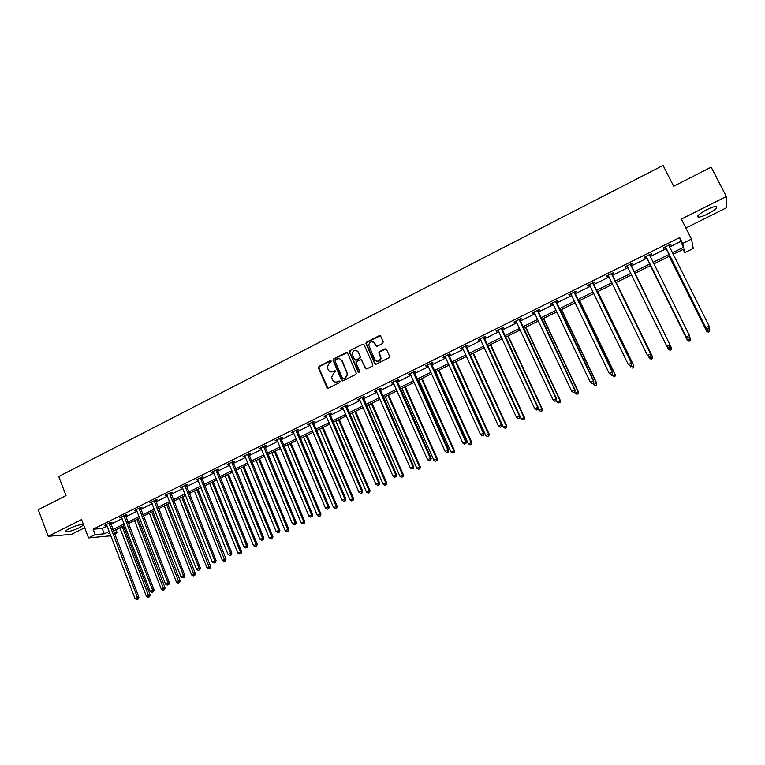 <?xml version="1.0" encoding="UTF-8"?>
<svg xmlns="http://www.w3.org/2000/svg" width="765" height="765" viewBox="0 0 765 765"><rect width="100%" height="100%" fill="white"/><g stroke="black" fill="none" stroke-linecap="round" stroke-linejoin="round"><path stroke-width="1.15" d="M331.216 361.09L330.145 360.707L319.043 366.359L318.47 367.975L326.942 387.606L328.462 388.171L339.631 382.557L340.043 381.419L338.972 381.018L337.518 381.745C335.386 382.567 333.76 381.965 332.632 379.937L331.628 377.193L333.77 373.11L335.682 371.494L334.554 370.843L333.11 371.58C330.977 372.392 329.352 371.8 328.233 369.782L327.238 367.095L329.371 362.964L330.815 362.228L331.216 361.09M330.91 360.736L319.464 366.473L318.804 367.802L327.936 388.295M339.698 381.037L337.518 381.745M335.3 370.872L333.11 371.58M706.946 209.6C699.315 213.751 696.437 216.275 698.321 217.174C700.195 217.174 703.236 216.141 707.443 214.095C715.065 209.973 717.952 207.439 716.107 206.493C714.223 206.502 711.173 207.535 706.946 209.6M69.462 528.548C65.991 530.355 64.891 531.426 66.172 531.78C69.175 531.742 73.469 530.432 79.072 527.831C82.553 526.024 83.653 524.943 82.381 524.589C79.397 524.618 75.094 525.938 69.462 528.548M382.596 343.495L383.179 341.85L380.721 336.304L379.153 335.749L366.54 342.175L365.852 343.303L374.687 363.585L376.246 364.14L388.936 357.762L389.528 356.117L386.535 349.385L384.967 348.83L379.536 351.575L378.847 352.636L380.702 358.116C379.249 361.702 377.25 362.151 374.687 359.435L368.654 345.015C370.021 341.305 372.02 340.808 374.659 343.514L375.615 345.684L377.174 346.239L382.596 343.495M669.442 247.028L680.63 241.472L679.712 237.571L682.686 243.471L691.512 239.101L693.262 248.472L684.78 252.651L683.958 249.017L673.124 254.372M110.839 535.806L88.549 537.91L81.568 519.598L48.205 536.313L38.25 509.729L66.02 495.596L58.762 476.509L663.073 165.393L673.678 186.249L711.182 167.153L726.358 196.529L681.366 219.077L691.512 239.101M88.549 537.91L95.223 534.601L104.289 533.817L109.146 531.407M679.712 237.571L93.158 529.198L95.223 534.601M347.597 353.153L346.057 352.608L333.636 358.928L332.966 360.191L341.611 380.224L343.141 380.788L355.639 374.506L356.327 373.339L347.597 353.153M350.026 350.58L362.543 344.212L364.092 344.766L372.813 364.522L372.23 366.167L366.827 368.883L365.278 368.319L361.749 360.296L360.2 359.732L356.643 361.539L355.955 362.706L359.722 371.513L358.23 372.268L349.347 351.776L350.026 350.58L362.543 344.212M685.889 227.999L726.75 207.621L726.358 196.529M48.205 536.313L71.413 534.381L84.676 527.764M93.158 529.198L102.242 528.491L107.1 526.081M110.762 524.264L122.017 518.67M125.67 516.863L137.059 511.211M140.693 509.404L152.206 503.695M155.831 501.897L167.468 496.122M171.073 494.333L182.845 488.491M186.44 486.712L198.345 480.803M201.922 479.024L213.951 473.057M217.518 471.288L229.691 465.244M233.229 463.485L245.546 457.374M249.074 455.624L261.525 449.447M265.034 447.707L277.618 441.462M281.109 439.732L293.846 433.411M297.317 431.69L310.198 425.292M313.65 423.58L326.684 417.116M330.117 415.414L343.294 408.873M346.708 407.181L360.028 400.564M363.432 398.881L376.906 392.196M380.282 390.513L393.918 383.753M397.274 382.089L411.063 375.242M414.401 373.588L428.343 366.665M431.661 365.02L445.766 358.02M449.055 356.385L463.332 349.309M466.602 347.683L481.032 340.521M484.283 338.914L498.885 331.666M502.108 330.059L516.882 322.734M520.085 321.147L535.022 313.726M538.197 312.149L553.315 304.652M556.471 303.083L571.771 295.5M574.888 293.942L590.37 286.263M593.468 284.733L609.122 276.959M612.191 275.438L628.036 267.578M631.077 266.067L647.066 258.13M650.183 256.591L666.239 248.615M110.466 523.088L112.006 522.323L110.523 522.428L104.795 525.268L106.297 525.163L106.345 524.503M125.364 515.687L126.923 514.912L125.47 514.998L119.703 517.867L121.166 517.771L121.262 517.092M140.387 508.228L141.955 507.453L140.531 507.52L134.716 510.408L136.619 510.102M155.515 500.721L157.093 499.937L155.697 499.985L149.854 502.892L151.766 502.576M170.758 493.148L172.345 492.364L170.987 492.392L165.097 495.318L167.028 495.003M186.124 485.517L187.721 484.723L186.392 484.742L180.454 487.688L182.395 487.372M201.597 477.838L203.213 477.035L201.912 477.035L195.926 479.999L197.886 479.674M217.193 470.093L218.819 469.289L217.547 469.261L211.523 472.254L213.502 471.928M232.904 462.29L234.539 461.477L233.306 461.438L227.234 464.451L229.223 464.116M248.74 454.429L250.384 453.607L249.189 453.549L243.069 456.59L245.077 456.246M264.69 446.502L266.354 445.679L265.197 445.593L259.019 448.663L261.047 448.319L260.683 447.841M280.774 438.517L282.448 437.685L281.319 437.59L275.104 440.678L276.242 440.774L277.14 440.324L276.777 439.846M296.973 430.475L298.666 429.634L297.575 429.519L291.302 432.627L292.412 432.741L293.368 432.273L292.995 431.785M295.978 430.972L296.657 430.628M313.306 422.366L315.008 421.525L313.956 421.381L307.635 424.518L309.71 424.154M312.244 422.223L312.359 422.873L313 422.519M329.763 414.19L331.474 413.339L330.461 413.176L324.092 416.342L326.186 415.969M328.835 414.649L329.466 414.343M346.344 405.957L348.075 405.096L347.1 404.915L340.683 408.099L341.678 408.281L342.797 407.726L342.414 407.238M345.464 406.397L346.067 406.1M363.069 397.657L364.809 396.796L363.872 396.586L357.408 399.799L359.531 399.416L359.148 398.928M379.918 389.289L381.678 388.419L380.769 388.19L374.257 391.422L376.399 391.039M396.901 380.855L398.67 379.976L397.81 379.727L391.24 382.988L393.401 382.596M414.018 372.354L415.806 371.465L414.984 371.197L408.367 374.487L410.537 374.085M431.278 363.786L433.076 362.897L432.292 362.591L425.617 365.909L427.817 365.507L427.425 365.02M448.673 355.151L450.489 354.243L449.753 353.927L443.021 357.265L443.776 357.58L445.23 356.853L444.828 356.366M466.21 346.44L468.037 345.531L467.339 345.187L460.559 348.553L462.796 348.132M483.891 337.661L485.727 336.743L485.077 336.38L478.24 339.775L478.909 340.138L480.487 339.344M501.706 328.816L503.571 327.889L502.959 327.497L496.064 330.92L496.686 331.302L498.34 330.49M519.674 319.885L521.548 318.957L520.984 318.536L514.032 321.989L514.615 322.4L516.327 321.558M537.795 310.896L539.679 309.959L539.162 309.509L532.153 312.99L532.689 313.43L534.467 312.55M556.059 301.821L557.962 300.875L557.494 300.406L550.427 303.915L550.915 304.384L552.751 303.466M574.477 292.679L576.389 291.723L575.969 291.226L568.844 294.774L569.284 295.252L571.197 294.305M593.047 283.461L594.979 282.495L594.606 281.979L587.415 285.546L587.816 286.053L589.748 285.096M611.77 274.157L613.721 273.191L613.387 272.646L606.148 276.242L606.492 276.777L608.443 275.811M630.647 264.786L632.617 263.81L632.339 263.227L625.034 266.861L625.33 267.425L627.29 266.45M649.686 255.328L651.675 254.343L651.445 253.741L644.073 257.403L644.321 257.996L646.301 257.011M668.887 245.795L670.895 244.8L670.714 244.169L663.284 247.86L663.485 248.482L665.473 247.487M683.155 249.419L684.78 252.651M115.974 529.734L117.122 532.708L114.521 533.989M672.349 252.832L683.556 247.286L682.686 243.471M112.828 529.59L124.093 524.015M127.755 522.208L139.154 516.576M142.797 514.769L154.32 509.069M157.953 507.272L169.61 501.505M173.225 499.717L185.006 493.894M188.601 492.105L200.526 486.215M204.112 484.446L216.16 478.479M219.727 476.719L231.919 470.685M235.467 468.926L247.793 462.835M251.331 461.085L263.791 454.917M267.31 453.176L279.923 446.942M283.413 445.211L296.17 438.9M299.651 437.178L312.55 430.8M316.002 429.089L329.055 422.643M332.498 420.932L345.684 414.41M349.108 412.718L362.457 406.119M365.852 404.436L379.354 397.752M382.739 396.088L396.385 389.328M399.751 387.664L413.559 380.836M416.896 379.182L430.867 372.278M434.185 370.633L448.319 363.643M451.618 362.017L465.904 354.941M469.184 353.325L483.643 346.172M486.894 344.566L501.524 337.327M504.747 335.73L519.55 328.415M522.753 326.827L537.719 319.426M540.903 317.848L556.04 310.361M559.196 308.802L574.515 301.219M577.652 299.67L593.152 292.001M596.251 290.471L611.933 282.715M615.012 281.185L630.876 273.344M633.927 271.833L649.934 263.915M653.061 262.366L669.145 254.41M109.701 532.832L108.429 533.463L109.892 533.329M114.119 532.966L117.122 532.708M669.92 255.959L653.826 263.915M650.699 265.455L634.692 273.373M631.632 274.874L615.758 282.725M612.679 284.245L596.996 292.001M593.889 293.531L578.378 301.2M575.251 302.739L559.923 310.322M556.767 311.881L541.62 319.368M538.436 320.937L523.461 328.338M520.257 329.925L505.455 337.241M502.223 338.838L487.592 346.067M484.341 347.673L469.873 354.826M466.593 356.442L452.297 363.509M448.998 365.144L434.864 372.125M431.546 373.769L417.566 380.674M414.228 382.328L400.411 389.156M397.045 390.819L383.389 397.57M380.004 399.234L366.502 405.909M363.098 407.592L349.748 414.19M346.325 415.883L333.129 422.404M329.686 424.106L316.634 430.561M313.172 432.273L300.272 438.651M296.791 440.363L284.025 446.674M280.535 448.405L267.913 454.639M264.403 456.37L251.924 462.538M248.395 464.288L236.06 470.379M232.512 472.129L220.32 478.163M216.753 479.923L204.685 485.88M201.109 487.659L189.185 493.549M185.579 495.328L173.789 501.152M170.174 502.94L158.518 508.706M154.884 510.494L143.351 516.193M139.708 518.001L128.31 523.633M124.647 525.44L113.373 531.015M102.242 528.491L104.289 533.817M680.63 241.472L683.556 247.286M106.297 525.163L106.086 524.627M121.166 517.771L120.966 517.236M136.16 510.331L135.95 509.796M151.26 502.835L151.04 502.299M166.464 495.28L166.254 494.745M181.793 487.668L181.582 487.133M197.236 479.999L197.016 479.464M212.794 472.273L212.574 471.737M228.477 464.489L228.257 463.944M244.274 456.638L244.054 456.103M260.196 448.739L259.976 448.194M276.242 440.774L276.012 440.219M292.412 432.741L292.182 432.196M308.706 424.651L308.467 424.097M325.125 416.495L324.886 415.95M341.678 408.281L341.439 407.726M358.355 399.99L358.116 399.445M375.175 391.642L374.926 391.087M392.12 383.227L391.871 382.672M409.199 374.745L408.95 374.19M426.421 366.196L426.162 365.641M443.776 357.58L443.518 357.016M461.266 348.897L461.008 348.333M478.909 340.138L478.651 339.574M496.686 331.302L496.428 330.738M514.615 322.4L514.348 321.836M532.689 313.43L532.421 312.856M550.915 304.384L550.637 303.81M569.284 295.252L569.017 294.688M587.816 286.053L587.539 285.488M606.492 276.777L606.215 276.203M632.617 263.81L632.33 263.236M625.33 267.425L625.043 266.851M651.675 254.343L651.388 253.77M670.895 244.8L670.599 244.226M330.805 371.905L333.511 371.685M335.29 382.079L337.92 381.85M347.1 352.617L334.047 359.053L333.368 360.315L342.577 380.913M335.453 359.866L335.051 361.003L342.567 378.273L343.638 378.665L345.168 377.9L347.348 374.047L341.869 360.87C340.741 358.852 339.115 358.259 336.983 359.091L335.453 359.866M339.823 358.909L342.271 360.984L347.74 374.152L345.57 378.006L344.03 378.771M363.624 344.231L362.926 344.346M361.243 359.741L366.186 368.998M350.418 350.714L349.834 352.34L358.938 372.746M358.097 351.996C355.362 349.261 353.382 349.815 352.149 353.669L354.425 359.445L355.964 359.999L359.531 358.202L360.21 357.054L358.479 352.12L356.5 350.399M355.323 360.124L355.964 359.999M358.479 352.12L360.592 357.178L359.913 358.326L356.356 360.124M373.138 341.965L375.022 343.657L376.457 346.344M376.715 361.185C379.077 361.702 380.53 360.717 381.066 358.23L380.425 356.547M386.057 348.85L379.899 351.699L379.211 352.77L380.788 356.672M380.282 335.797L366.913 342.318L366.225 343.437L375.577 364.255M119.847 527.812L146.383 596.356L150.16 594.941L123.433 526.043M149.012 596.882L148.056 597.331L149.567 596.767L149.012 596.882L122.199 526.655M148.056 597.331L146.383 596.356M150.16 594.941L149.567 596.767M108.974 523.193L137.461 597.455L135.032 598.613L106.679 525M110.447 522.466L138.895 597.178L137.461 597.455L137.71 599.148L136.744 599.607L137.71 599.148M138.293 599.033L138.895 597.178M135.032 598.613L136.744 599.607M134.544 520.554L161.348 589.26L165.106 587.855L138.121 518.785M163.987 589.786L163.022 590.245L164.532 589.681L163.987 589.786L136.916 519.378M163.022 590.245L161.348 589.26M165.106 587.855L164.532 589.681M149.357 513.229L176.419 582.117L180.167 580.721L152.914 511.469M179.067 582.643L178.102 583.102L179.603 582.548L179.067 582.643L151.738 512.053M178.102 583.102L176.419 582.117M180.167 580.721L179.603 582.548M123.911 515.773L152.684 590.226L150.236 591.393L121.597 517.589M125.355 515.055L154.09 589.958L152.684 590.226L152.933 591.928L151.958 592.397L152.933 591.928M153.497 591.823L154.09 589.958M150.236 591.393L151.958 592.397M138.962 508.304L168.032 582.94L165.565 584.116L136.285 509.633M140.368 507.597L169.409 582.691L168.032 582.94L168.271 584.661L167.277 585.12L168.271 584.661M168.816 584.556L169.409 582.691M165.565 584.116L167.277 585.12M164.265 505.856L191.604 574.917L195.343 573.53L167.812 504.106M194.272 575.452L193.287 575.911L194.788 575.356L194.272 575.452L166.665 504.671M193.287 575.911L191.604 574.917M195.343 573.53L194.788 575.356M179.297 498.436L206.913 567.659L210.633 566.282L182.816 496.695M209.581 568.194L208.596 568.663L210.079 568.108L209.581 568.194L181.707 497.24M208.596 568.663L206.913 567.659M210.633 566.282L210.079 568.108M194.425 490.958L222.328 560.353L226.038 558.986L197.944 489.218M225.006 560.888L224.011 561.367L225.493 560.812L225.006 560.888L196.863 489.753M224.011 561.367L222.328 560.353M226.038 558.986L225.493 560.812M154.119 500.769L183.495 575.605L181.009 576.781L151.422 502.108M155.496 500.081L184.834 575.366L183.495 575.605L183.715 577.326L182.72 577.795L183.715 577.326M184.26 577.231L184.834 575.366M181.009 576.781L182.72 577.795M169.4 493.186L199.072 568.204L196.567 569.399L166.684 494.534M170.738 492.517L200.382 567.984L199.072 568.204L199.292 569.944L198.288 570.413L199.292 569.944M199.808 569.848L200.382 567.984M196.567 569.399L198.288 570.413M184.786 485.536L214.774 560.755L212.249 561.95L182.051 486.894M186.105 484.886L216.046 560.554L214.774 560.755L214.975 562.505L213.97 562.983L214.975 562.505M215.491 562.418L216.046 560.554M212.249 561.95L213.97 562.983M200.296 477.838L230.59 553.238L228.047 554.453L197.542 479.206M201.578 477.197L231.833 553.057L230.59 553.238L230.791 554.998L229.768 555.486L230.791 554.998M231.288 554.931L231.833 553.057M228.047 554.453L229.768 555.486M215.921 470.073L246.531 545.674L243.968 546.889L213.148 471.45M217.174 469.452L247.736 545.512L246.531 545.674L246.722 547.444L245.689 547.931L246.722 547.444M247.2 547.377L247.736 545.512M243.968 546.889L245.689 547.931M231.671 462.251L262.596 538.044L260.014 539.268L228.869 463.638M232.885 461.649L263.772 537.9L262.596 538.044L262.778 539.832L261.745 540.319L262.778 539.832M263.246 539.765L263.772 537.9M260.014 539.268L261.745 540.319M247.535 454.372L278.785 530.355L276.184 531.589L244.714 455.768M248.711 453.779L279.923 530.231L278.785 530.355L278.957 532.153L277.915 532.65L278.957 532.153M279.407 532.105L279.923 530.231M276.184 531.589L277.915 532.65M263.523 446.425L295.108 522.61L292.479 523.853L261.056 448.338M264.671 445.861L296.208 522.505L295.108 522.61L295.261 524.417L294.209 524.914L295.261 524.417M295.701 524.369L296.208 522.505M292.479 523.853L294.209 524.914M279.636 438.422L311.546 514.797L308.907 516.059L277.14 440.324M280.745 437.876L312.617 514.711L311.546 514.797L311.69 516.624L310.638 517.121L311.69 516.624M312.12 516.585L312.617 514.711M308.907 516.059L310.638 517.121M295.883 430.351L328.128 506.937L325.46 508.199L293.377 432.292M296.954 429.825L329.151 506.86L328.128 506.937L328.262 508.763L327.191 509.27L328.262 508.763M328.673 508.735L329.151 506.86M325.46 508.199L327.191 509.27M313.277 421.716L313.411 423.007L312.359 422.873L344.833 499L342.146 500.272L309.337 423.667M313.411 423.007L345.818 498.952L344.833 499L344.958 500.846L343.877 501.352L344.958 500.846M345.35 500.826L345.818 498.952M342.146 500.272L343.877 501.352M328.74 414.028L361.673 491.006L358.967 492.287L325.814 415.491M329.734 413.54L362.62 490.977L361.673 491.006L361.778 492.861L360.697 493.377L361.778 492.861M362.161 492.851L362.62 490.977M358.967 492.287L360.697 493.377M345.369 405.775L378.646 482.945L375.911 484.245L342.806 407.755M346.325 405.297L379.555 482.935L378.646 482.945L378.742 484.819L377.652 485.335L378.742 484.819M379.105 484.809L379.555 482.935M375.911 484.245L377.652 485.335M362.122 397.456L395.754 474.826L393 476.126L359.54 399.445M363.04 396.997L396.624 474.836L395.754 474.826L395.84 476.71L394.74 477.236L395.84 476.71M396.184 476.71L396.624 474.836M393 476.126L394.74 477.236M379.01 389.06L412.995 466.631L410.222 467.951L376.007 390.552M379.889 388.63L413.827 466.669L412.995 466.631L413.071 468.534L411.962 469.06L413.071 468.534M413.406 468.543L413.827 466.669M410.222 467.951L411.962 469.06M380.712 357.704L380.922 358.183M396.041 380.607L430.389 458.378L427.587 459.708L393.009 382.108M396.872 380.186L431.173 458.436L430.389 458.378L430.446 460.291L429.328 460.826L430.446 460.291M430.762 460.31L431.173 458.436M427.587 459.708L429.328 460.826M413.196 372.086L447.917 450.059L445.096 451.398L410.145 373.597M413.989 371.685L448.663 450.136L447.917 450.059L447.965 451.981L446.837 452.517L447.965 451.981M448.261 452.01L448.663 450.136M445.096 451.398L446.837 452.517M430.494 363.49L465.579 441.673L462.739 443.021L427.826 365.536M431.25 363.117L466.287 441.768L465.579 441.673L465.617 443.614L464.489 444.149L465.617 443.614M465.904 443.643L466.287 441.768M462.739 443.021L464.489 444.149M447.927 354.826L483.394 433.21L480.535 434.568L445.249 356.882M448.644 354.472L484.054 433.334L483.394 433.21L483.423 435.17L482.275 435.706L483.423 435.17M483.69 435.209L484.054 433.334M480.535 434.568L482.275 435.706M209.677 483.413L237.858 552.99L241.558 551.632L213.177 481.692M240.545 553.535L239.55 554.003L241.023 553.458L212.135 482.208M239.55 554.003L237.858 552.99M241.558 551.632L241.023 553.458M225.044 475.82L253.511 545.569L257.193 544.221L228.525 474.099M256.208 546.114L255.194 546.593L256.667 546.047L256.026 544.374L227.521 474.606M255.194 546.593L253.511 545.569M257.193 544.221L256.667 546.047M240.526 468.17L269.28 538.101L272.942 536.753L243.987 466.459M271.986 538.646L270.973 539.124L272.436 538.589L271.814 536.896L243.012 466.946M270.973 539.124L269.28 538.101M272.942 536.753L272.436 538.589M256.122 460.463L285.173 530.566L288.826 529.227L259.565 458.761M287.889 531.111L286.865 531.598L288.319 531.063L287.726 529.351L258.627 459.23M286.865 531.598L285.173 530.566M288.826 529.227L288.319 531.063M271.833 452.698L301.18 522.973L304.814 521.644L275.266 451.006M303.906 523.528L302.873 524.015L304.327 523.48L303.762 521.749L274.367 451.446M302.873 524.015L301.18 522.973M304.814 521.644L304.327 523.48M287.669 444.876L317.312 515.323L320.937 514.013L291.082 443.184M320.047 515.878L319.015 516.375L320.459 515.849L319.913 514.099L290.212 443.614M319.015 516.375L317.312 515.323M320.937 514.013L320.459 515.849M303.619 436.987L333.578 507.616L337.183 506.315L307.023 435.314M336.323 508.18L335.271 508.677L336.715 508.151L336.198 506.382L306.191 435.715M335.271 508.677L333.578 507.616M337.183 506.315L336.715 508.151M319.703 429.041L349.959 499.851L353.554 498.551L323.079 427.377M352.713 500.415L351.661 500.912L353.095 500.396L352.598 498.598L322.285 427.759M351.661 500.912L349.959 499.851M353.554 498.551L353.095 500.396M335.902 421.037L366.473 492.029L370.05 490.738L339.258 419.373M369.237 492.584L368.175 493.09L369.6 492.574L369.132 490.767L338.503 419.746M368.175 493.09L366.473 492.029M370.05 490.738L369.6 492.574M352.225 412.966L383.122 484.14L386.669 482.858L355.572 411.312M385.885 484.704L384.814 485.211L386.239 484.694L385.799 482.868L354.855 411.666M384.814 485.211L383.122 484.14M386.669 482.858L386.239 484.694M368.682 404.838L399.894 476.184L403.423 474.912L372 403.193M402.667 476.758L401.596 477.264L403.002 476.758L402.591 474.902L371.321 403.528M401.596 477.264L399.894 476.184M403.423 474.912L403.002 476.758M385.254 396.643L416.791 468.17L420.31 466.918L388.563 395.008M419.583 468.744L418.503 469.261L419.909 468.754L419.516 466.88L387.932 395.323M418.503 469.261L416.791 468.17M420.31 466.918L419.909 468.754M401.969 388.381L433.832 460.1L437.331 458.847L405.249 386.765M436.633 460.673L435.534 461.19L436.939 460.693L436.576 458.799L404.656 387.052M435.534 461.19L433.832 460.1M437.331 458.847L436.939 460.693M418.809 380.062L451.006 451.952L454.486 450.719L422.07 378.445M453.817 452.536L452.717 453.052L454.104 452.564L453.769 450.642L421.515 378.723M452.717 453.052L451.006 451.952M454.486 450.719L454.104 452.564M435.782 371.675L468.314 443.748L471.776 442.524L439.024 370.069M471.135 444.331L470.026 444.857L471.412 444.369L471.106 442.428L438.517 370.317M470.026 444.857L468.314 443.748M471.776 442.524L471.412 444.369M452.89 363.222L485.765 435.476L489.208 434.262L456.112 361.625M488.596 436.06L487.477 436.595L488.854 436.107L488.577 434.147L455.644 361.855M487.477 436.595L485.765 435.476M489.208 434.262L488.854 436.107M470.131 354.692L503.36 427.138L506.774 425.933L473.334 353.114M506.201 427.731L505.063 428.266L506.43 427.778L506.191 425.799L472.904 353.325M505.063 428.266L503.36 427.138M506.774 425.933L506.43 427.778M520.009 416.399L521.089 418.742L524.494 417.547L490.69 344.537M523.939 419.325L522.801 419.87L524.159 419.383L523.939 417.384L490.308 344.719M522.801 419.87L521.089 418.742M524.494 417.547L524.159 419.383M538.101 408.424L538.962 410.26L542.347 409.084L508.19 335.883M541.821 410.853L540.673 411.398L542.022 410.929L541.84 408.902L507.855 336.055M540.673 411.398L538.962 410.26M542.347 409.084L542.022 410.929M556.356 400.401L556.987 401.721L560.343 400.554L525.823 327.171M559.856 402.314L558.699 402.868L560.037 402.4L559.884 400.344L525.536 327.315M558.699 402.868L556.987 401.721M560.343 400.554L560.037 402.4M465.512 346.096L501.352 424.68L498.464 426.057L462.385 347.645M466.181 345.761L501.974 424.824L501.352 424.68L501.371 426.65L500.214 427.205L501.371 426.65M501.62 426.707L501.974 424.824M498.464 426.057L500.214 427.205M483.231 337.298L519.464 416.084L516.557 417.47L480.085 338.857M483.853 336.983L520.037 416.256L519.464 416.084L519.464 418.072L518.297 418.627L519.464 418.072M519.693 418.13L520.037 416.256M516.557 417.47L518.297 418.627M501.094 328.424L537.719 407.42L534.783 408.816L497.919 329.992M501.677 328.137L538.244 407.611L537.719 407.42L537.709 409.418L536.533 409.973L537.709 409.418M537.919 409.485L538.244 407.611M534.783 408.816L536.533 409.973M519.11 319.474L556.136 398.68L553.172 400.085L515.906 321.061M519.645 319.206L556.614 398.89L556.136 398.68L556.107 400.688L554.921 401.252L556.107 400.688M556.298 400.774L556.614 398.89M553.172 400.085L554.921 401.252M574.658 392.062L575.146 393.114L578.483 391.948L543.609 318.383M578.034 393.707L576.858 394.262L578.197 393.793L578.072 391.728L543.36 318.508M576.858 394.262L575.146 393.114M578.483 391.948L578.197 393.793M592.961 383.38L593.468 384.432L596.777 383.284L561.529 309.529M596.356 385.034L595.18 385.589L596.509 385.13L596.413 383.036L561.328 309.624M595.18 385.589L593.468 384.432M596.777 383.284L596.509 385.13M611.426 374.62L611.933 375.672L615.223 374.544L579.593 300.597M614.84 376.275L613.645 376.839L614.964 376.39L614.907 374.267L579.449 300.674M615.223 374.544L614.964 376.39M629.968 365.641L630.551 366.846L633.822 365.727L597.809 291.589M633.468 367.458L632.263 368.022L633.573 367.573L633.554 365.431L597.714 291.647M633.822 365.727L633.573 367.573M648.443 356.136L649.322 357.953L652.574 356.844L616.179 282.514M652.249 358.565L651.044 359.129L652.344 358.689L652.344 356.519L616.121 282.543M651.13 359.263L649.322 357.953L651.044 359.129M652.574 356.844L652.344 358.689M671.479 347.884L634.692 273.363L671.479 347.884L671.259 349.729L669.977 350.169L671.259 349.729M667.07 346.574L668.256 348.974L671.307 347.53L671.192 349.595M670.044 350.303L668.256 348.974L669.977 350.169M650.355 265.627L687.477 340.301L690.422 338.474L689.456 336.543M650.403 265.608L687.343 339.928L689.112 341.276L690.288 340.549L689.064 341.133M690.288 340.549L690.422 338.474L690.346 340.693M689.112 341.276L687.477 340.301M669.155 256.332L706.678 331.207L709.691 329.332L709.031 328.003M669.251 256.285L706.592 330.805L708.342 332.173L709.557 331.427L708.314 332.01M709.557 331.427L709.767 329.734L709.585 331.58M708.342 332.173L706.678 331.207M537.269 310.456L574.697 389.863L571.713 391.278L534.047 312.053M537.757 310.207L575.127 390.102L574.658 391.89L573.463 392.455L574.658 391.89M574.831 391.986L575.127 390.102M571.713 391.278L573.463 392.455M555.581 301.353L593.41 380.98L590.408 382.404L552.636 303.275M556.021 301.142L593.793 381.238L593.363 383.016L592.158 383.59L593.363 383.016M593.516 383.122L593.793 381.238M590.408 382.404L592.158 383.59M611.139 374.764L612.354 374.181L611.139 374.764L609.256 373.454L570.767 293.817M611.006 374.649L609.256 373.454L612.622 372.297L574.439 291.991M574.046 292.182L612.287 372.01L612.22 374.075M571.187 294.286L570.69 293.856M612.354 374.181L612.622 372.297M630.131 365.756L631.355 365.173L630.131 365.756L628.266 364.427L589.356 284.58M630.016 365.632L628.266 364.427L631.613 363.289L593.009 282.773M592.665 282.935L631.326 362.973L631.24 365.048M589.844 285.182L589.232 284.647M631.355 365.173L631.613 363.289M649.284 356.672L650.518 356.079L649.284 356.672L647.439 355.323L608.098 275.266M649.189 356.538L647.439 355.323L650.757 354.195L611.723 273.468M611.436 273.612L650.527 353.86L650.422 355.955M608.653 276.002L607.917 275.362M650.518 356.079L650.757 354.195M668.6 347.511L669.777 346.774L668.6 347.511L666.965 346.507L627.004 265.885M668.524 347.367L666.774 346.143L670.064 345.034L630.609 264.088M630.36 264.212L669.882 344.671L669.777 346.774M627.673 266.842L626.765 266M669.844 346.918L670.064 345.034M646.521 256.935L686.406 337.279L646.062 256.409M688.031 338.111L686.272 336.887L689.408 335.395L689.332 337.671L688.031 338.111L689.332 337.671M649.456 254.726L689.408 335.395L689.284 337.518M646.769 257.537L645.775 256.552M649.648 254.63L649.715 255.653M686.406 337.279L688.079 338.264M665.751 247.391L706.019 327.965L665.282 246.866M707.692 328.787L705.942 327.554L709.107 326.043L708.992 328.348L707.692 328.787L708.992 328.348M668.706 245.163L709.107 326.043L708.964 328.185M665.942 248.013L664.938 247.038M668.849 245.096L668.897 245.957M706.019 327.965L707.73 328.95M108.974 523.384L110.466 523.279M109.06 523.815L110.552 523.709M123.911 515.964L125.374 515.878M124.007 516.394L125.46 516.308M138.962 508.486L140.387 508.419M139.048 508.926L140.483 508.849M154.128 500.96L155.524 500.903M154.214 501.4L155.611 501.343M169.4 493.368L170.767 493.339M169.495 493.808L170.853 493.779M184.795 485.727L186.124 485.708M184.881 486.167L186.22 486.148M200.306 478.02L201.606 478.029M200.392 478.469L201.692 478.469M215.931 470.265L217.193 470.284M216.017 470.705L217.289 470.724M231.671 462.443L232.904 462.481M231.766 462.882L233 462.921M247.544 454.563L248.74 454.62M247.64 455.003L248.835 455.06M263.533 446.617L264.7 446.693M263.629 447.066L264.795 447.143M279.646 438.613L280.774 438.718M279.741 439.062L280.879 439.158M295.892 430.552L296.983 430.666M295.988 431.001L297.078 431.116M312.254 422.423L313.315 422.557M328.749 414.228L329.772 414.391M328.854 414.678L329.868 414.84M345.378 405.966L346.354 406.148M345.474 406.425L346.459 406.607M362.132 397.647L363.079 397.848M362.237 398.106L363.174 398.307M379.019 389.261L379.928 389.481M379.124 389.72L380.033 389.94M396.041 380.807L396.911 381.056M396.155 381.266L397.016 381.505M413.205 372.278L414.028 372.555M413.31 372.737L414.142 373.014M430.504 363.691L431.288 363.987M430.609 364.15L431.393 364.446M447.936 355.027L448.682 355.343M448.051 355.495L448.797 355.811M465.522 346.296L466.22 346.641M465.636 346.765L466.334 347.1M483.241 337.499L483.901 337.862M483.356 337.958L484.016 338.331M501.104 328.625L501.716 329.017M501.218 329.084L501.83 329.476M519.119 319.674L519.684 320.095M519.234 320.143L519.808 320.554M537.279 310.657L537.805 311.097M537.403 311.126L537.919 311.565M555.591 301.563L556.069 302.032M555.715 302.032L556.193 302.5M574.056 292.393L574.486 292.88M574.18 292.861L574.611 293.358M592.674 283.146L593.057 283.662M592.798 283.614L593.181 284.14M611.445 273.822L611.78 274.367M611.57 274.291L611.904 274.845M608.252 275.41L608.596 275.945M630.379 264.413L630.656 264.996M630.503 264.891L630.79 265.465M627.157 266.019L627.453 266.583M649.466 254.936L649.705 255.539M646.224 256.552L646.463 257.145M668.715 245.374L668.868 245.9M665.445 246.999L665.636 247.63M698.321 217.174L697.728 216.017M66.172 531.78L65.838 530.91M295.95 430.905L297.05 431.03M312.292 422.682L313.344 422.816M328.768 414.381L329.782 414.544M345.378 406.033L346.363 406.215"/></g></svg>
